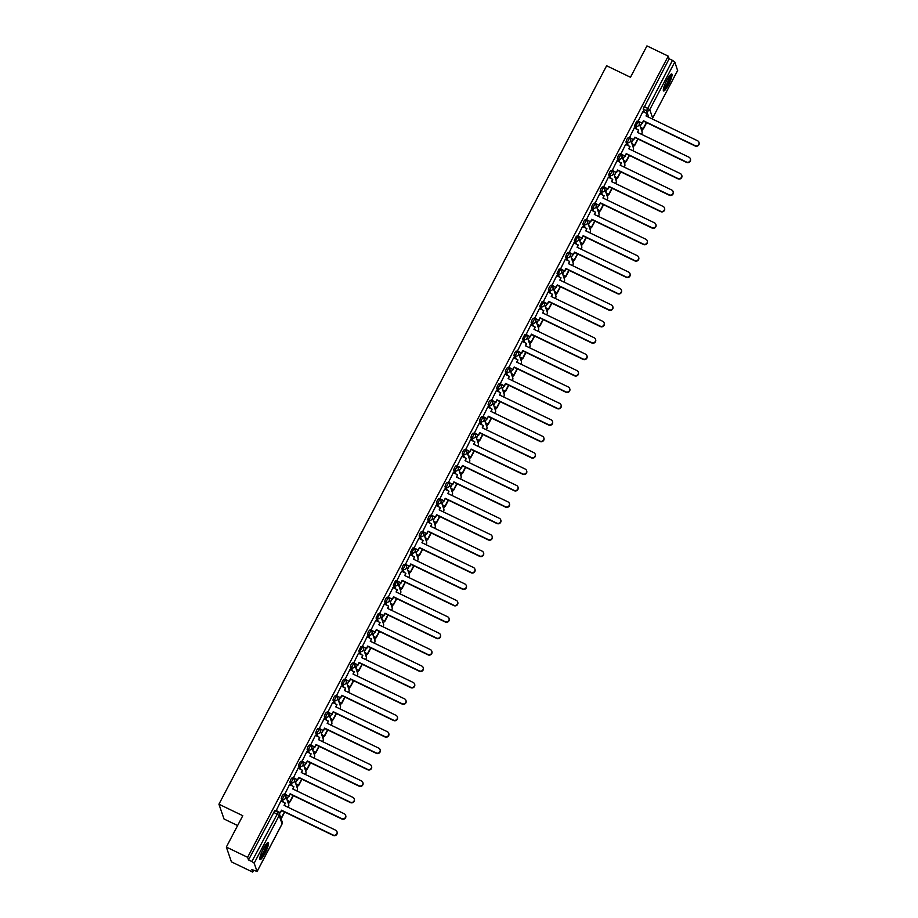 <?xml version="1.0" encoding="UTF-8"?>
<svg xmlns="http://www.w3.org/2000/svg" width="918" height="918" viewBox="0 0 918 918"><rect width="100%" height="100%" fill="white"/><g stroke="black" fill="none" stroke-linecap="round" stroke-linejoin="round"><path stroke-width="1.38" d="M284.5 794.839L283.41 794.265L282.159 795.849L281.264 798.545L282.434 799.119L284.649 794.908A2.421 2.329 161 0 1 285.682 798.04A2.421 2.329 -19 0 1 282.434 799.119L283.513 802.252M293.117 778.418L292.027 777.856L290.776 779.439L289.881 782.136L291.052 782.698L293.267 778.487A2.421 2.329 161 0 1 294.299 781.62A2.421 2.329 -19 0 1 291.052 782.698L292.131 785.842M301.735 762.009L300.645 761.435L299.394 763.019L298.499 765.715L299.67 766.289L301.884 762.078A2.421 2.329 161 0 1 302.917 765.21A2.421 2.329 -19 0 1 299.67 766.289L300.748 769.422M310.353 745.588L309.263 745.026L308.012 746.609L307.117 749.306L308.287 749.868L310.502 745.657A2.421 2.329 161 0 1 311.535 748.801A2.421 2.329 -19 0 1 308.287 749.868L309.366 753.012M318.971 729.179L317.88 728.605L316.63 730.189L315.735 732.885L316.905 733.459L319.12 729.248A2.421 2.329 161 0 1 320.152 732.38A2.421 2.329 -19 0 1 316.905 733.459L317.984 736.592M327.588 712.758L326.498 712.196L325.247 713.779L324.352 716.476L325.523 717.038L327.737 712.827A2.421 2.329 161 0 1 328.77 715.971A2.421 2.329 -19 0 1 325.523 717.038L326.601 720.182M336.206 696.349L335.116 695.775L333.865 697.359L332.97 700.055L334.141 700.629L336.355 696.418A2.421 2.329 161 0 1 337.388 699.55A2.421 2.329 -19 0 1 334.141 700.629L335.231 703.762M344.824 679.928L343.734 679.366L342.483 680.949L341.588 683.646L342.758 684.208L344.973 679.997A2.421 2.329 161 0 1 346.006 683.141A2.421 2.329 -19 0 1 342.758 684.208L343.848 687.352M353.441 663.519L352.363 662.945L351.101 664.529L350.206 667.225L351.376 667.799L353.591 663.588A2.421 2.329 161 0 1 354.623 666.72A2.421 2.329 -19 0 1 351.376 667.799L352.466 670.932M362.059 647.098L360.981 646.536L358.823 650.816L359.994 651.378L362.208 647.179A2.421 2.329 161 0 1 363.241 650.311A2.421 2.329 -19 0 1 359.994 651.378L361.084 654.523M370.677 630.689L369.598 630.115L368.336 631.699L367.441 634.395L368.611 634.969L370.826 630.758A2.421 2.329 161 0 1 371.859 633.89A2.421 2.329 -19 0 1 368.611 634.969L369.702 638.102M379.295 614.268L378.216 613.706L376.059 617.986L377.229 618.548L379.444 614.349A2.421 2.329 161 0 1 380.477 617.481A2.421 2.329 -19 0 1 377.229 618.548L378.319 621.693M387.912 597.859L386.834 597.285L385.571 598.88L384.676 601.565L385.847 602.139L388.062 597.928A2.421 2.329 161 0 1 389.094 601.06A2.421 2.329 -19 0 1 385.847 602.139L386.937 605.272M396.53 581.438L395.451 580.876L393.294 585.156L394.465 585.718L396.679 581.519A2.421 2.329 161 0 1 397.712 584.651A2.421 2.329 -19 0 1 394.465 585.718L395.555 588.863M405.148 565.029L404.069 564.455L402.807 566.05L401.912 568.747L403.082 569.309L405.297 565.098A2.421 2.329 161 0 1 406.33 568.231A2.421 2.329 -19 0 1 403.082 569.309L404.172 572.442M413.766 548.608L412.687 548.046L410.53 552.326L411.7 552.888L413.915 548.689A2.421 2.329 161 0 1 414.947 551.821A2.421 2.329 -19 0 1 411.7 552.888L412.79 556.033M422.383 532.199L421.305 531.625L420.054 533.22L419.147 535.917L420.329 536.479L422.532 532.268A2.421 2.329 161 0 1 423.565 535.401A2.421 2.329 -19 0 1 420.329 536.479L421.408 539.623M431.001 515.79L429.922 515.216L428.672 516.8L427.765 519.496L428.947 520.07L431.15 515.859A2.421 2.329 161 0 1 432.183 518.991A2.421 2.329 -19 0 1 428.947 520.07L430.026 523.203M439.619 499.369L438.54 498.807L437.289 500.39L436.383 503.087L437.565 503.649L439.768 499.438A2.421 2.329 161 0 1 440.801 502.571A2.421 2.329 -19 0 1 437.565 503.649L438.643 506.793M448.236 482.96L447.158 482.386L445.907 483.97L445 486.666L446.182 487.24L448.386 483.029A2.421 2.329 161 0 1 449.418 486.161A2.421 2.329 -19 0 1 446.182 487.24L447.261 490.373M456.854 466.539L455.776 465.977L454.525 467.56L453.618 470.257L454.8 470.819L457.003 466.608A2.421 2.329 161 0 1 458.036 469.752A2.421 2.329 -19 0 1 454.8 470.819L455.879 473.963M465.472 450.13L464.393 449.556L463.142 451.14L462.236 453.836L463.418 454.41L465.621 450.199A2.421 2.329 161 0 1 466.654 453.331A2.421 2.329 -19 0 1 463.418 454.41L464.497 457.543M474.09 433.709L473.011 433.147L471.76 434.73L470.854 437.427L472.036 437.989L474.239 433.778A2.421 2.329 161 0 1 475.272 436.922A2.421 2.329 -19 0 1 472.036 437.989L473.114 441.133M482.707 417.3L481.629 416.726L480.378 418.31L479.471 421.006L480.653 421.58L482.857 417.369A2.421 2.329 161 0 1 483.889 420.501A2.421 2.329 -19 0 1 480.653 421.58L481.732 424.713M491.325 400.879L490.246 400.317L488.996 401.9L488.089 404.597L489.271 405.159L491.474 400.948A2.421 2.329 161 0 1 492.507 404.092A2.421 2.329 -19 0 1 489.271 405.159L490.35 408.303M499.943 384.47L498.864 383.896L497.613 385.48L496.707 388.176L497.889 388.75L500.092 384.539A2.421 2.329 161 0 1 501.125 387.671A2.421 2.329 -19 0 1 497.889 388.75L498.967 391.883M508.561 368.049L507.482 367.487L506.231 369.07L505.325 371.767L506.506 372.329L508.71 368.118A2.421 2.329 161 0 1 509.742 371.262A2.421 2.329 -19 0 1 506.506 372.329L507.585 375.473M517.178 351.64L516.1 351.066L514.849 352.65L513.942 355.346L515.124 355.92L517.327 351.709A2.421 2.329 161 0 1 518.36 354.841A2.421 2.329 -19 0 1 515.124 355.92L516.203 359.053M525.796 335.219L524.717 334.657L522.56 338.937L523.742 339.499L525.945 335.299A2.421 2.329 161 0 1 526.978 338.432A2.421 2.329 -19 0 1 523.742 339.499L524.821 342.644M534.414 318.81L533.335 318.236L532.084 319.831L531.178 322.516L532.36 323.09L534.563 318.879A2.421 2.329 161 0 1 535.596 322.011A2.421 2.329 -19 0 1 532.36 323.09L533.438 326.223M543.031 302.389L541.953 301.827L539.795 306.107L540.977 306.669L543.181 302.47A2.421 2.329 161 0 1 544.213 305.602A2.421 2.329 -19 0 1 540.977 306.669L542.056 309.814M551.649 285.98L550.571 285.406L549.32 287.001L548.413 289.698L549.595 290.26L551.798 286.049A2.421 2.329 161 0 1 552.831 289.181A2.421 2.329 -19 0 1 549.595 290.26L550.674 293.393M560.267 269.559L559.188 268.997L557.031 273.277L558.213 273.839L560.416 269.64A2.421 2.329 161 0 1 561.449 272.772A2.421 2.329 -19 0 1 558.213 273.839L559.291 276.984M568.885 253.15L567.806 252.576L566.555 254.171L565.649 256.868L566.831 257.43L569.034 253.219A2.421 2.329 161 0 1 570.078 256.351A2.421 2.329 -19 0 1 566.831 257.43L567.909 260.563M577.502 236.729L576.424 236.167L574.266 240.447L575.448 241.021L577.651 236.81A2.421 2.329 161 0 1 578.696 239.942A2.421 2.329 -19 0 1 575.448 241.021L576.527 244.154M586.12 220.32L585.041 219.758L583.791 221.341L582.884 224.038L584.066 224.6L586.269 220.389A2.421 2.329 161 0 1 587.313 223.522A2.421 2.329 -19 0 1 584.066 224.6L585.145 227.744M594.738 203.911L593.659 203.337L592.408 204.921L591.502 207.617L592.684 208.191L594.887 203.98A2.421 2.329 161 0 1 595.931 207.112A2.421 2.329 -19 0 1 592.684 208.191L593.762 211.324M603.355 187.49L602.277 186.928L601.026 188.511L600.12 191.208L601.301 191.77L603.505 187.559A2.421 2.329 161 0 1 604.549 190.692A2.421 2.329 -19 0 1 601.301 191.77L602.38 194.914M611.973 171.081L610.895 170.507L609.644 172.091L608.737 174.787L609.919 175.361L612.122 171.15A2.421 2.329 161 0 1 613.167 174.282A2.421 2.329 -19 0 1 609.919 175.361L610.998 178.494M620.591 154.66L619.512 154.098L618.262 155.681L617.355 158.378L618.537 158.94L620.74 154.729A2.421 2.329 161 0 1 621.784 157.873A2.421 2.329 -19 0 1 618.537 158.94L619.616 162.084M629.209 138.251L628.13 137.677L626.879 139.261L625.973 141.957L627.155 142.531L629.358 138.32A2.421 2.329 161 0 1 630.402 141.452A2.421 2.329 -19 0 1 627.155 142.531L628.233 145.664M637.838 121.83L636.748 121.268L634.59 125.548L635.772 126.11L637.976 121.899A2.421 2.329 161 0 1 639.02 125.043A2.421 2.329 -19 0 1 635.772 126.11L636.851 129.254M668.465 84.789A9.421 1.744 115.7 0 0 671.769 73.991A9.421 1.744 115.7 0 0 666.881 80.176A9.421 1.744 115.7 0 0 663.588 90.974A9.421 1.744 115.7 0 0 668.465 84.789M264.981 853.327A9.421 1.744 115.7 0 0 268.274 842.529A9.421 1.744 115.7 0 0 263.386 848.714A9.421 1.744 115.7 0 0 260.092 859.512A9.421 1.744 115.7 0 0 264.981 853.327M226.333 847.062L242.788 815.7L218.932 804.214L606.626 65.763L630.482 77.261L646.949 45.9L668.235 56.147L247.619 857.309L226.333 847.062L231.416 861.853L252.702 872.1L253.62 870.356M288.481 803.95L289.675 801.689M297.099 787.541L298.293 785.269M305.717 771.12L306.91 768.859M314.346 754.711L315.528 752.45M322.964 738.29L324.146 736.029M331.582 721.881L332.764 719.62M340.199 705.46L341.381 703.199M348.817 689.051L349.999 686.79M357.435 672.63L358.617 670.37M366.053 656.221L367.234 653.96M374.67 639.8L375.852 637.54M383.288 623.391L384.47 621.13M391.906 606.97L393.088 604.71M400.523 590.561L401.705 588.3M409.141 574.14L410.323 571.88M417.759 557.731L418.941 555.47M426.377 541.31L427.559 539.05M434.994 524.901L436.176 522.64M443.612 508.48L444.794 506.22M452.23 492.071L453.412 489.81M460.847 475.662L462.029 473.401M469.465 459.241L470.647 456.98M478.083 442.832L479.265 440.571M486.701 426.411L487.883 424.15M495.318 410.002L496.5 407.741M503.936 393.581L505.118 391.32M512.554 377.172L513.736 374.911M521.172 360.751L522.353 358.49M529.789 344.342L530.971 342.081M538.407 327.921L539.589 325.661M547.025 311.512L548.207 309.251M555.642 295.091L556.824 292.831M564.26 278.682L565.442 276.421M572.878 262.261L574.06 260.001M581.496 245.852L582.678 243.591M590.113 229.431L591.295 227.171M598.731 213.022L599.913 210.761M607.349 196.613L608.531 194.341M615.967 180.192L617.148 177.931M624.584 163.783L625.766 161.522M633.202 147.362L634.384 145.101M641.82 130.953L643.013 128.692M237.624 825.546L224.026 819.005L218.932 804.214M252.702 872.1L251.807 869.484L257.063 871.515L254.183 863.149L251.83 861.532L278.165 812.35A2.421 2.329 -19 0 1 279.347 813.669A2.421 2.421 0 0 0 278.108 812.281L274.792 810.674L278.016 812.281M247.619 857.309L248.514 859.936L251.83 861.532M644.287 112.271L643.208 109.127L646.524 110.734L672.458 60.37L674.799 61.988L677.599 70.502M672.458 60.37L669.142 58.775L668.235 56.147M642.864 111.583L638.067 121.325M634.246 128.004L629.45 137.746M625.628 144.413L620.832 154.155M617.011 160.822L612.214 170.564M608.393 177.243L603.596 186.985M599.775 193.652L594.979 203.394M591.158 210.073L586.361 219.815M582.54 226.482L577.743 236.224M573.922 242.903L569.126 252.645M565.304 259.312L560.508 269.054M556.687 275.733L551.89 285.475M548.069 292.142L543.272 301.884M539.451 308.563L534.655 318.305M530.833 324.972L526.037 334.714M522.216 341.393L517.419 351.135M513.598 357.802L508.801 367.544M504.98 374.223L500.184 383.965M496.363 390.632L491.566 400.374M487.745 407.053L482.948 416.795M479.127 423.462L474.331 433.204M470.509 439.871L465.713 449.625M461.892 456.292L457.095 466.034M453.274 472.701L448.477 482.443M444.656 489.122L439.86 498.864M436.039 505.531L431.242 515.273M427.421 521.952L422.624 531.694M418.803 538.361L414.007 548.103M410.185 554.782L405.389 564.524M401.568 571.191L396.771 580.933M392.95 587.612L388.153 597.354M384.332 604.021L379.536 613.763M375.714 620.442L370.918 630.184M367.097 636.851L362.3 646.593M358.479 653.272L353.682 663.014M349.861 669.681L345.065 679.423M341.244 686.102L336.447 695.844M332.626 702.511L327.829 712.253M324.008 718.932L319.212 728.674M315.39 735.341L310.594 745.083M306.773 751.75L301.976 761.492M298.155 768.171L293.358 777.913M289.537 784.58L284.741 794.322M280.919 801.001L276.123 810.743M282.342 801.689L281.264 798.545M290.96 785.269L289.881 782.136M299.578 768.859L298.499 765.715M308.196 752.439L307.117 749.306M316.813 736.029L315.735 732.885M325.431 719.609L324.352 716.476M334.049 703.199L332.97 700.055M342.666 686.779L341.588 683.646M351.284 670.37L350.206 667.225M359.902 653.949L358.823 650.816M368.52 637.54L367.441 634.395M377.137 621.119L376.059 617.986M385.755 604.71L384.676 601.565M394.373 588.3L393.294 585.156M402.991 571.88L401.912 568.747M411.608 555.47L410.53 552.326M420.226 539.05L419.147 535.917M428.844 522.64L427.765 519.496M437.461 506.22L436.383 503.087M446.079 489.81L445 486.666M454.697 473.39L453.618 470.257M463.315 456.98L462.236 453.836M471.932 440.56L470.854 437.427M480.55 424.15L479.471 421.006M489.168 407.73L488.089 404.597M497.786 391.32L496.707 388.176M506.403 374.9L505.325 371.767M515.021 358.49L513.942 355.346M523.639 342.07L522.56 338.937M532.256 325.661L531.178 322.516M540.874 309.251L539.795 306.107M549.492 292.831L548.413 289.698M558.11 276.421L557.031 273.277M566.727 260.001L565.649 256.868M575.345 243.591L574.266 240.447M583.963 227.171L582.884 224.038M592.58 210.761L591.502 207.617M601.198 194.341L600.12 191.208M609.816 177.931L608.737 174.787M618.434 161.511L617.355 158.378M627.051 145.101L625.973 141.957M635.669 128.681L634.59 125.548M641.866 123.15L640.213 126.294M248.514 859.936L274.792 810.674M669.142 58.775L643.208 109.127M633.248 139.57L631.595 142.703M624.63 155.98L622.978 159.124M616.012 172.4L614.36 175.533M607.395 188.81L605.742 191.954M598.777 205.23L597.125 208.363M590.159 221.64L588.507 224.784M581.542 238.06L579.889 241.193M572.924 254.47L571.271 257.614M564.306 270.89L562.654 274.023M555.688 287.3L554.036 290.432M547.071 303.72L545.418 306.853M538.453 320.13L536.8 323.262M529.835 336.539L528.183 339.683M521.217 352.96L519.565 356.092M512.6 369.369L510.947 372.513M503.982 385.789L502.33 388.922M495.364 402.199L493.712 405.343M486.747 418.619L485.094 421.752M478.129 435.029L476.476 438.173M469.511 451.449L467.859 454.582M460.893 467.859L459.241 471.003M452.276 484.279L450.623 487.412M443.658 500.689L442.006 503.833M435.04 517.109L433.388 520.242M426.422 533.519L424.77 536.663M417.805 549.939L416.152 553.072M409.187 566.349L407.535 569.481M400.558 582.769L398.917 585.902M391.94 599.179L390.299 602.311M383.322 615.599L381.681 618.732M374.705 632.009L373.064 635.141M366.087 648.418L364.446 651.562M357.469 664.839L355.828 667.971M348.851 681.248L347.211 684.392M340.234 697.669L338.593 700.801M331.616 714.078L329.975 717.222M322.998 730.499L321.357 733.631M314.381 746.908L312.74 750.052M305.763 763.328L304.122 766.461M297.145 779.738L295.504 782.882M288.527 796.158L286.886 799.291M279.91 812.568L279.347 813.658M698.988 142.474A2.777 2.685 161 0 1 695.167 145.985L695.041 145.606A2.777 2.685 -19 0 0 698.931 142.279A2.777 2.685 -19 0 0 697.577 140.764L646.008 115.932L647.201 113.671L646.272 116.058M637.895 120.924L642.416 123.414L643.472 120.774L695.041 145.606M642.279 123.035L643.472 120.774M642.807 111.56L647.201 113.671M640.523 127.166L643.403 128.876L646.674 122.633M643.403 128.876L640.649 127.556M643.266 128.497L646.41 122.507M643.598 121.153L695.167 145.985M642.416 123.414L637.976 121.279M670.415 74.76A8.159 1.515 -64.3 0 1 670.392 76.917A8.159 1.515 -64.3 0 1 666.961 85.076A8.159 1.515 -64.3 0 1 663.347 89.436M663.53 88.484A7.551 1.4 115.7 0 0 666.858 83.779A7.551 1.4 115.7 0 0 669.589 77.043A7.551 1.4 115.7 0 0 669.784 75.505M663.312 90.412A9.364 1.733 115.7 0 0 667.455 84.663A9.364 1.733 115.7 0 0 670.92 76.16A9.364 1.733 115.7 0 0 671.15 74.128M266.92 843.309A8.159 1.515 -64.3 0 1 266.897 845.455A8.159 1.515 -64.3 0 1 263.466 853.614A8.159 1.515 -64.3 0 1 259.851 857.986M260.046 857.033A7.551 1.4 115.7 0 0 263.363 852.317A7.551 1.4 115.7 0 0 266.094 845.581A7.551 1.4 115.7 0 0 266.289 844.044M259.817 858.95A9.364 1.733 115.7 0 0 263.959 853.201A9.364 1.733 115.7 0 0 267.425 844.698A9.364 1.733 115.7 0 0 267.654 842.667M690.37 158.894A2.777 2.685 161 0 1 686.549 162.406L686.412 162.016A2.777 2.685 -19 0 0 690.313 158.699A2.777 2.685 -19 0 0 688.959 157.185L637.39 132.341L638.584 130.081L637.654 132.479M629.278 137.333L633.799 139.834L634.854 137.184L686.412 162.016M633.661 139.444L634.854 137.184M634.189 127.969L638.584 130.081M631.905 143.587L634.786 145.296L638.056 139.054M634.786 145.296L632.032 143.965M634.648 144.906L637.792 138.928M634.981 137.574L686.549 162.406M633.799 139.834L629.358 137.7M681.753 175.304A2.777 2.685 161 0 1 677.932 178.815L677.794 178.436A2.777 2.685 -19 0 0 681.695 175.108A2.777 2.685 -19 0 0 680.341 173.594L628.773 148.762L629.966 146.501L629.037 148.888M620.66 153.754L625.181 156.244L626.237 153.604L677.794 178.436M625.043 155.865L626.237 153.604M625.571 144.39L629.966 146.501M623.288 159.996L626.168 161.706L629.438 155.463M626.168 161.706L623.414 160.386M626.03 161.327L629.174 155.337M626.363 153.983L677.932 178.815M625.181 156.244L620.74 154.109M673.135 191.724A2.777 2.685 161 0 1 669.314 195.236L669.176 194.846A2.777 2.685 -19 0 0 673.078 191.529A2.777 2.685 -19 0 0 671.724 190.003L620.155 165.171L621.348 162.911L620.419 165.309M612.042 170.163L616.563 172.664L617.619 170.014L669.176 194.846M616.426 172.274L617.619 170.014M616.953 160.799L621.348 162.911M614.67 176.417L617.55 178.126L620.82 171.884M617.55 178.126L614.796 176.795M617.412 177.736L620.557 171.758M617.745 170.404L669.314 195.236M616.563 172.664L612.122 170.518M664.517 208.134A2.777 2.685 161 0 1 660.696 211.645L660.558 211.266A2.777 2.685 -19 0 0 664.46 207.938A2.777 2.685 -19 0 0 663.106 206.424L611.537 181.592L612.731 179.331L611.801 181.718M603.424 186.583L607.945 189.074L609.001 186.434L660.558 211.266M607.808 188.695L609.001 186.434M608.336 177.22L612.731 179.331M606.052 192.826L608.932 194.536L612.203 188.293M608.932 194.536L606.178 193.216M608.795 194.146L611.939 188.167M609.127 186.813L660.696 211.645M607.945 189.074L603.505 186.939M655.9 224.554A2.777 2.685 161 0 1 652.078 228.066L651.941 227.675A2.777 2.685 -19 0 0 655.842 224.359A2.777 2.685 -19 0 0 654.488 222.833L602.919 198.001L604.113 195.741L603.183 198.139M594.807 202.993L599.328 205.494L600.383 202.844L651.941 227.675M599.19 205.104L600.383 202.844M599.718 193.629L604.113 195.741M597.434 209.247L600.315 210.945L603.585 204.714M600.315 210.945L597.561 209.625M600.177 210.566L603.321 204.576M600.51 203.234L652.078 228.066M599.328 205.494L594.887 203.348M647.282 240.964A2.777 2.685 161 0 1 643.461 244.475L643.323 244.096A2.777 2.685 -19 0 0 647.224 240.768A2.777 2.685 -19 0 0 645.87 239.254L594.302 214.422L595.495 212.161L594.566 214.548M586.189 219.413L590.71 221.904L591.766 219.264L643.323 244.096M590.572 221.525L591.766 219.264M591.1 210.05L595.495 212.161M588.817 225.656L591.697 227.366L594.967 221.123M591.697 227.366L588.943 226.046M591.559 226.976L594.703 220.997M591.892 219.643L643.461 244.475M590.71 221.904L586.269 219.769M638.664 257.373A2.777 2.685 161 0 1 634.843 260.896L634.705 260.505A2.777 2.685 -19 0 0 638.607 257.178A2.777 2.685 -19 0 0 637.253 255.663L585.684 230.831L586.877 228.571L585.948 230.957M577.571 235.823L582.092 238.324L583.148 235.674L634.705 260.505M581.955 237.934L583.148 235.674M582.482 226.459L586.877 228.571M580.199 242.077L583.079 243.775L586.35 237.544M583.079 243.775L580.325 242.455M582.941 243.396L586.086 237.406M583.274 236.064L634.843 260.896M582.092 238.324L577.651 236.178M630.046 273.793A2.777 2.685 161 0 1 626.225 277.305L626.087 276.926A2.777 2.685 -19 0 0 629.989 273.598A2.777 2.685 -19 0 0 628.635 272.084L577.066 247.252L578.26 244.991L577.33 247.378M568.953 252.243L573.475 254.734L574.53 252.094L626.087 276.926M573.337 254.355L574.53 252.094M573.865 242.88L578.26 244.991M571.581 258.486L574.461 260.196L577.732 253.953M574.461 260.196L571.707 258.876M574.324 259.805L577.468 253.827M574.657 252.473L626.225 277.305M573.475 254.734L569.034 252.599M621.429 290.203A2.777 2.685 161 0 1 617.607 293.726L617.47 293.335A2.777 2.685 -19 0 0 621.371 290.008A2.777 2.685 -19 0 0 620.017 288.493L568.449 263.661L569.642 261.401L568.712 263.787M560.336 268.653L564.857 271.154L565.913 268.504L617.47 293.335M564.719 270.764L565.913 268.504M565.247 259.289L569.642 261.401M562.963 274.895L565.844 276.605L569.114 270.374M565.844 276.605L563.09 275.285M565.706 276.226L568.85 270.236M566.039 268.894L617.607 293.726M564.857 271.154L560.416 269.008M612.811 306.623A2.777 2.685 161 0 1 608.99 310.135L608.852 309.756A2.777 2.685 -19 0 0 612.754 306.428A2.777 2.685 -19 0 0 611.399 304.914L559.831 280.082L561.024 277.821L560.095 280.208M551.718 285.073L556.239 287.563L557.295 284.924L608.852 309.756M556.101 287.185L557.295 284.924M556.629 275.698L561.024 277.821M554.346 291.316L557.226 293.026L560.496 286.783M557.226 293.026L554.472 291.695M557.088 292.635L560.232 286.657M557.421 285.303L608.99 310.135M556.239 287.563L551.798 285.429M604.193 323.033A2.777 2.685 161 0 1 600.372 326.556L600.234 326.165A2.777 2.685 -19 0 0 604.136 322.838A2.777 2.685 -19 0 0 602.782 321.323L551.213 296.491L552.406 294.23L551.477 296.617M543.1 301.483L547.621 303.984L548.677 301.334L600.234 326.165M547.484 303.594L548.677 301.334M548.012 292.119L552.406 294.23M545.728 307.725L548.608 309.435L551.879 303.204M548.608 309.435L545.854 308.115M548.471 309.056L551.615 303.066M548.803 301.712L600.372 326.556M547.621 303.984L543.181 301.838M595.575 339.453A2.777 2.685 161 0 1 591.754 342.965L591.617 342.586A2.777 2.685 -19 0 0 595.518 339.258A2.777 2.685 -19 0 0 594.164 337.744L542.595 312.912L543.789 310.64L542.859 313.038M534.483 317.903L539.004 320.393L540.059 317.743L591.617 342.586M538.866 320.015L540.059 317.743M539.394 308.528L543.789 310.64M537.11 324.146L539.991 325.856L543.261 319.613M539.991 325.856L537.237 324.524M539.853 325.465L542.997 319.487M540.186 318.133L591.754 342.965M539.004 320.393L534.563 318.259M586.958 355.863A2.777 2.685 161 0 1 583.137 359.386L582.999 358.995A2.777 2.685 -19 0 0 586.9 355.668A2.777 2.685 -19 0 0 585.546 354.153L533.978 329.321L535.171 327.06L534.242 329.447M525.865 334.313L530.386 336.814L531.442 334.163L582.999 358.995M530.248 336.424L531.442 334.163M530.776 324.949L535.171 327.06M528.481 340.555L531.373 342.265L534.643 336.022M531.373 342.265L528.619 340.945M531.235 341.886L534.379 335.896M531.568 334.542L583.137 359.386M530.386 336.814L525.945 334.668M578.34 372.283A2.777 2.685 161 0 1 574.519 375.795L574.381 375.405A2.777 2.685 -19 0 0 578.283 372.088A2.777 2.685 -19 0 0 576.929 370.574L525.36 345.742L526.553 343.47L525.624 345.868M517.247 350.722L521.768 353.223L522.824 350.573L574.381 375.405M521.631 352.845L522.824 350.573M522.158 341.358L526.553 343.47M519.863 356.976L522.755 358.686L526.025 352.443M522.755 358.686L520.001 357.354M522.617 358.295L525.762 352.317M522.95 350.963L574.519 375.795M521.768 353.223L517.327 351.089M569.722 388.693A2.777 2.685 161 0 1 565.901 392.204L565.763 391.825A2.777 2.685 -19 0 0 569.665 388.498A2.777 2.685 -19 0 0 568.311 386.983L516.742 362.151L517.936 359.89L517.006 362.277M508.629 367.143L513.151 369.644L514.206 366.993L565.763 391.825M513.013 369.254L514.206 366.993M513.541 357.779L517.936 359.89M511.246 373.385L514.137 375.095L517.408 368.852M514.137 375.095L511.383 373.775M514 374.716L517.144 368.726M514.332 367.372L565.901 392.204M513.151 369.644L508.71 367.498M561.105 405.113A2.777 2.685 161 0 1 557.283 408.625L557.146 408.235A2.777 2.685 -19 0 0 561.047 404.918A2.777 2.685 -19 0 0 559.693 403.404L508.124 378.572L509.318 376.3L508.388 378.698M500.012 383.552L504.533 386.053L505.589 383.403L557.146 408.235M504.395 385.663L505.589 383.403M504.923 374.188L509.318 376.3M502.628 389.806L505.52 391.516L508.79 385.273M505.52 391.516L502.766 390.184M505.382 391.125L508.526 385.147M505.715 383.793L557.283 408.625M504.533 386.053L500.092 383.919M552.487 421.523A2.777 2.685 161 0 1 548.666 425.034L548.528 424.655A2.777 2.685 -19 0 0 552.429 421.328A2.777 2.685 -19 0 0 551.075 419.813L499.507 394.981L500.689 392.72L499.771 395.107M491.394 399.973L495.915 402.463L496.971 399.823L548.528 424.655M495.777 402.084L496.971 399.823M496.305 390.609L500.689 392.72M494.01 406.215L496.902 407.925L500.172 401.682M496.902 407.925L494.148 406.605M496.764 407.546L499.908 401.556M497.097 400.202L548.666 425.034M495.915 402.463L491.474 400.328M543.869 437.943A2.777 2.685 161 0 1 540.048 441.455L539.91 441.065A2.777 2.685 -19 0 0 543.812 437.748A2.777 2.685 -19 0 0 542.458 436.234L490.889 411.39L492.071 409.13L491.153 411.528M482.776 416.382L487.297 418.883L488.353 416.233L539.91 441.065M487.16 418.493L488.353 416.233M487.688 407.018L492.071 409.13M485.392 422.636L488.273 424.346L491.555 418.103M488.273 424.346L485.53 423.014M488.146 423.955L491.291 417.977M488.479 416.623L540.048 441.455M487.297 418.883L482.857 416.749M535.251 454.353A2.777 2.685 161 0 1 531.43 457.864L531.293 457.485A2.777 2.685 -19 0 0 535.194 454.158A2.777 2.685 -19 0 0 533.84 452.643L482.271 427.811L483.453 425.55L482.535 427.937M474.158 432.803L478.68 435.293L479.735 432.653L531.293 457.485M478.542 434.914L479.735 432.653M479.07 423.439L483.453 425.55M476.775 439.045L479.655 440.755L482.937 434.512M479.655 440.755L476.912 439.435M479.529 440.376L482.673 434.386M479.862 433.032L531.43 457.864M478.68 435.293L474.239 433.158M526.634 470.773A2.777 2.685 161 0 1 522.812 474.285L522.675 473.895A2.777 2.685 -19 0 0 526.576 470.578A2.777 2.685 -19 0 0 525.222 469.064L473.654 444.22L474.836 441.96L473.917 444.358M465.541 449.212L470.062 451.713L471.106 449.063L522.675 473.895M469.924 451.323L471.106 449.063M470.452 439.848L474.836 441.96M468.157 455.466L471.037 457.175L474.319 450.933M471.037 457.175L468.295 455.844M470.911 456.785L474.055 450.807M471.244 449.453L522.812 474.285M470.062 451.713L465.621 449.568M518.016 487.183A2.777 2.685 161 0 1 514.195 490.694L514.057 490.315A2.777 2.685 -19 0 0 517.959 486.988A2.777 2.685 -19 0 0 516.604 485.473L465.036 460.641L466.218 458.38L465.3 460.767M456.923 465.633L461.444 468.123L462.488 465.483L514.057 490.315M461.306 467.744L462.488 465.483M461.834 456.269L466.218 458.38M459.539 471.875L462.42 473.585L465.701 467.342M462.42 473.585L459.677 472.265M462.293 473.206L465.437 467.216M462.626 465.862L514.195 490.694M461.444 468.123L456.992 465.988M509.398 503.603A2.777 2.685 161 0 1 505.577 507.115L505.439 506.725A2.777 2.685 -19 0 0 509.341 503.408A2.777 2.685 -19 0 0 507.987 501.882L456.418 477.05L457.6 474.79L456.682 477.188M448.305 482.042L452.815 484.543L453.871 481.893L505.439 506.725M452.689 484.153L453.871 481.893M453.217 472.678L457.6 474.79M450.922 488.296L453.802 489.994L457.084 483.763M453.802 489.994L451.059 488.674M453.676 489.615L456.82 483.625M454.008 482.283L505.577 507.115M452.815 484.543L448.374 482.398M500.78 520.013A2.777 2.685 161 0 1 496.959 523.524L496.822 523.145A2.777 2.685 -19 0 0 500.723 519.817A2.777 2.685 -19 0 0 499.369 518.303L447.8 493.471L448.982 491.21L448.064 493.597M439.688 498.463L444.197 500.953L445.253 498.313L496.822 523.145M444.071 500.574L445.253 498.313M444.599 489.099L448.982 491.21M442.304 504.705L445.184 506.415L448.466 500.172M445.184 506.415L442.442 505.095M445.058 506.025L448.202 500.046M445.391 498.692L496.959 523.524M444.197 500.953L439.756 498.818M492.163 536.422A2.777 2.685 161 0 1 488.342 539.945L488.204 539.554A2.777 2.685 -19 0 0 492.105 536.227A2.777 2.685 -19 0 0 490.751 534.712L439.183 509.88L440.365 507.62L439.447 510.006M431.07 514.872L435.58 517.373L436.635 514.723L488.204 539.554M435.453 516.983L436.635 514.723M435.981 505.508L440.365 507.62M433.686 521.126L436.566 522.824L439.848 516.593M436.566 522.824L433.824 521.504M436.44 522.445L439.584 516.455M436.773 515.113L488.342 539.945M435.58 517.373L431.139 515.227M483.545 552.843A2.777 2.685 161 0 1 479.724 556.354L479.586 555.975A2.777 2.685 -19 0 0 483.488 552.647A2.777 2.685 -19 0 0 482.134 551.133L430.565 526.301L431.747 524.04L430.829 526.427M422.452 531.293L426.962 533.783L428.017 531.143L479.586 555.975M426.836 533.404L428.017 531.143M427.363 521.929L431.747 524.04M425.068 537.535L427.949 539.245L431.231 533.002M427.949 539.245L425.206 537.925M427.822 538.855L430.967 532.876M428.155 531.522L479.724 556.354M426.962 533.783L422.521 531.648M474.927 569.252A2.777 2.685 161 0 1 471.106 572.775L470.968 572.384A2.777 2.685 -19 0 0 474.87 569.057A2.777 2.685 -19 0 0 473.516 567.542L421.947 542.71L423.129 540.45L422.211 542.836M413.834 547.702L418.344 550.203L419.4 547.553L470.968 572.384M418.218 549.813L419.4 547.553M418.746 538.338L423.129 540.45M416.451 553.956L419.331 555.654L422.613 549.423M419.331 555.654L416.588 554.334M419.205 555.275L422.349 549.285M419.537 547.943L471.106 572.775M418.344 550.203L413.903 548.057M466.31 585.673A2.777 2.685 161 0 1 462.488 589.184L462.351 588.805A2.777 2.685 -19 0 0 466.252 585.477A2.777 2.685 -19 0 0 464.898 583.963L413.329 559.131L414.511 556.87L413.593 559.257M405.217 564.122L409.726 566.613L410.782 563.973L462.351 588.805M409.6 566.234L410.782 563.973M410.128 554.747L414.511 556.87M407.833 570.365L410.713 572.075L413.995 565.832M410.713 572.075L407.971 570.744M410.587 571.684L413.731 565.706M410.92 564.352L462.488 589.184M409.726 566.613L405.286 564.478M457.692 602.082A2.777 2.685 161 0 1 453.871 605.605L453.733 605.214A2.777 2.685 -19 0 0 457.634 601.887A2.777 2.685 -19 0 0 456.28 600.372L404.712 575.54L405.894 573.28L404.976 575.666M396.599 580.532L401.109 583.033L402.164 580.383L453.733 605.214M400.982 582.643L402.164 580.383M401.51 571.168L405.894 573.28M399.215 586.774L402.095 588.484L405.377 582.253M402.095 588.484L399.353 587.164M401.969 588.105L405.113 582.115M402.302 580.761L453.871 605.605M401.109 583.033L396.668 580.887M449.074 618.502A2.777 2.685 161 0 1 445.253 622.014L445.115 621.635A2.777 2.685 -19 0 0 449.017 618.307A2.777 2.685 -19 0 0 447.663 616.793L396.094 591.961L397.276 589.7L396.358 592.087M387.981 596.952L392.491 599.443L393.547 596.792L445.115 621.635M392.365 599.064L393.547 596.792M392.893 587.577L397.276 589.7M390.598 603.195L393.478 604.905L396.76 598.662M393.478 604.905L390.735 603.574M393.352 604.514L396.496 598.536M393.684 597.182L445.253 622.014M392.491 599.443L388.05 597.308M440.456 634.912A2.777 2.685 161 0 1 436.635 638.435L436.498 638.044A2.777 2.685 -19 0 0 440.399 634.717A2.777 2.685 -19 0 0 439.045 633.202L387.476 608.37L388.658 606.11L387.74 608.496M379.363 613.362L383.873 615.863L384.929 613.213L436.498 638.044M383.747 615.473L384.929 613.213M384.275 603.998L388.658 606.11M381.98 619.604L384.86 621.314L388.142 615.071M384.86 621.314L382.118 619.994M384.734 620.935L387.878 614.945M385.067 613.591L436.635 638.435M383.873 615.863L379.432 613.717M431.839 651.332A2.777 2.685 161 0 1 428.017 654.844L427.88 654.465A2.777 2.685 -19 0 0 431.781 651.137A2.777 2.685 -19 0 0 430.427 649.623L378.859 624.791L380.041 622.519L379.123 624.917M370.746 629.771L375.255 632.273L376.311 629.622L427.88 654.465M375.129 631.894L376.311 629.622M375.657 620.407L380.041 622.519M373.362 636.025L376.242 637.735L379.524 631.492M376.242 637.735L373.5 636.404M376.116 637.344L379.26 631.366M376.449 630.012L428.017 654.844M375.255 632.273L370.815 630.138M423.221 667.742A2.777 2.685 161 0 1 419.4 671.253L419.262 670.874A2.777 2.685 -19 0 0 423.164 667.547A2.777 2.685 -19 0 0 421.798 666.032L370.241 641.2L371.423 638.939L370.505 641.326M362.128 646.192L366.638 648.693L367.693 646.043L419.262 670.874M366.511 648.303L367.693 646.043M367.039 636.828L371.423 638.939M364.744 652.434L367.625 654.144L370.906 647.901M367.625 654.144L364.882 652.824M367.498 653.765L370.642 647.775M367.831 646.421L419.4 671.253M366.638 648.693L362.197 646.547M414.603 684.162A2.777 2.685 161 0 1 410.782 687.674L410.644 687.284A2.777 2.685 -19 0 0 414.546 683.967A2.777 2.685 -19 0 0 413.18 682.453L361.623 657.621L362.805 655.349L361.887 657.747M353.51 662.601L358.02 665.102L359.076 662.452L410.644 687.284M357.894 664.712L359.076 662.452M358.422 653.237L362.805 655.349M356.127 668.855L359.007 670.565L362.289 664.322M359.007 670.565L356.264 669.233M358.881 670.174L362.025 664.196M359.213 662.842L410.782 687.674M358.02 665.102L353.579 662.968M405.986 700.572A2.777 2.685 161 0 1 402.164 704.083L402.027 703.704A2.777 2.685 -19 0 0 405.928 700.377A2.777 2.685 -19 0 0 404.563 698.862L353.005 674.03L354.187 671.769L353.269 674.156M344.893 679.022L349.402 681.512L350.458 678.872L402.027 703.704M349.276 681.133L350.458 678.872M349.804 669.658L354.187 671.769M347.509 685.264L350.389 686.974L353.671 680.731M350.389 686.974L347.647 685.654M350.263 686.595L353.407 680.605M350.596 679.251L402.164 704.083M349.402 681.512L344.961 679.377M397.368 716.992A2.777 2.685 161 0 1 393.547 720.504L393.409 720.114A2.777 2.685 -19 0 0 397.31 716.797A2.777 2.685 -19 0 0 395.945 715.283L344.388 690.439L345.57 688.179L344.652 690.577M336.275 695.431L340.785 697.932L341.84 695.282L393.409 720.114M340.658 697.542L341.84 695.282M341.186 686.067L345.57 688.179M338.891 701.685L341.771 703.395L345.053 697.152M341.771 703.395L339.029 702.063M341.645 703.004L344.778 697.026M341.978 695.672L393.547 720.504M340.785 697.932L336.344 695.798M388.75 733.402A2.777 2.685 161 0 1 384.929 736.913L384.791 736.534A2.777 2.685 -19 0 0 388.693 733.207A2.777 2.685 -19 0 0 387.327 731.692L335.77 706.86L336.952 704.599L336.034 706.986M327.657 711.852L332.167 714.342L333.223 711.702L384.791 736.534M332.041 713.963L333.223 711.702M332.568 702.488L336.952 704.599M330.273 718.094L333.154 719.804L336.436 713.561M333.154 719.804L330.411 718.484M333.027 719.425L336.16 713.435M333.36 712.081L384.929 736.913M332.167 714.342L327.726 712.207M380.132 749.822A2.777 2.685 161 0 1 376.311 753.334L376.173 752.944A2.777 2.685 -19 0 0 380.075 749.627A2.777 2.685 -19 0 0 378.709 748.113L327.152 723.269L328.334 721.009L327.416 723.407M319.039 728.261L323.549 730.762L324.605 728.112L376.173 752.944M323.423 730.372L324.605 728.112M323.951 718.897L328.334 721.009M321.656 734.515L324.536 736.225L327.818 729.982M324.536 736.225L321.793 734.893M324.41 735.834L327.542 729.856M324.743 728.502L376.311 753.334M323.549 730.762L319.108 728.628M371.515 766.232A2.777 2.685 161 0 1 367.682 769.743L367.556 769.364A2.777 2.685 -19 0 0 371.457 766.037A2.777 2.685 -19 0 0 370.092 764.522L318.535 739.69L319.716 737.429L318.798 739.816M310.41 744.682L314.931 747.172L315.987 744.532L367.556 769.364M314.805 746.793L315.987 744.532M315.333 735.318L319.716 737.429M313.038 750.924L315.918 752.634L319.2 746.391M315.918 752.634L313.176 751.314M315.792 752.255L318.925 746.265M316.125 744.911L367.682 769.743M314.931 747.172L310.491 745.037M362.897 782.652A2.777 2.685 161 0 1 359.064 786.164L358.938 785.774A2.777 2.685 -19 0 0 362.839 782.457A2.777 2.685 -19 0 0 361.474 780.931L309.917 756.099L311.099 753.839L310.181 756.237M301.793 761.091L306.314 763.592L307.369 760.942L358.938 785.774M306.187 763.202L307.369 760.942M306.715 751.727L311.099 753.839M304.42 767.345L307.3 769.043L310.582 762.812M307.3 769.043L304.558 767.723M307.174 768.664L310.307 762.686M307.507 761.332L359.064 786.164M306.314 763.592L301.873 761.447M354.279 799.062A2.777 2.685 161 0 1 350.446 802.573L350.32 802.194A2.777 2.685 -19 0 0 354.222 798.867A2.777 2.685 -19 0 0 352.856 797.352L301.299 772.52L302.481 770.259L301.563 772.646M293.175 777.512L297.696 780.002L298.752 777.362L350.32 802.194M297.57 779.623L298.752 777.362M298.098 768.148L302.481 770.259M295.803 783.754L298.683 785.464L301.965 779.221M298.683 785.464L295.94 784.144M298.557 785.074L301.689 779.095M298.889 777.741L350.446 802.573M297.696 780.002L293.255 777.867M345.661 815.471A2.777 2.685 161 0 1 341.829 818.994L341.703 818.604A2.777 2.685 -19 0 0 345.604 815.276A2.777 2.685 -19 0 0 344.239 813.761L292.681 788.929L293.863 786.669L292.945 789.067M284.557 793.921L289.078 796.422L290.134 793.772L341.703 818.604M288.952 796.032L290.134 793.772M289.48 784.557L293.863 786.669M287.185 800.175L290.065 801.873L293.347 795.642M290.065 801.873L287.323 800.553M289.939 801.494L293.072 795.504M290.272 794.162L341.829 818.994M289.078 796.422L284.637 794.277M337.044 831.892A2.777 2.685 161 0 1 333.211 835.403L333.085 835.024A2.777 2.685 -19 0 0 336.986 831.697A2.777 2.685 -19 0 0 335.621 830.182L284.064 805.35L285.246 803.089L284.328 805.476M275.939 810.342L280.46 812.832L281.516 810.192L333.085 835.024M280.334 812.453L281.516 810.192M280.862 800.978L285.246 803.089M280.713 817.617L281.447 818.294L284.729 812.051M281.447 818.294L280.839 817.995M281.321 817.904L284.454 811.925M281.654 810.571L333.211 835.403M280.46 812.832L276.02 810.697M257.063 871.515L282.078 823.859L279.198 815.482L254.183 863.149M648.774 117.263L646.524 110.734A2.421 2.329 161 0 0 649.772 109.655L652.652 118.02L677.679 70.353M674.799 61.988L649.772 109.655L644.115 106.431M641.234 134.2A2.421 2.329 -19 0 0 642.038 131.595A2.421 2.421 0 0 1 641.303 134.235M632.617 150.609A2.421 2.329 -19 0 0 633.42 148.005A2.421 2.421 0 0 1 632.686 150.644M623.999 167.03A2.421 2.329 -19 0 0 624.802 164.425A2.421 2.421 0 0 1 624.068 167.065M615.381 183.439A2.421 2.329 -19 0 0 616.185 180.835A2.421 2.421 0 0 1 615.45 183.474M606.764 199.86A2.421 2.329 -19 0 0 607.567 197.244A2.421 2.421 0 0 1 606.832 199.894M598.146 216.269A2.421 2.329 -19 0 0 598.949 213.664A2.421 2.421 0 0 1 598.215 216.304M589.528 232.679A2.421 2.329 -19 0 0 590.331 230.074A2.421 2.421 0 0 1 589.597 232.724M580.91 249.099A2.421 2.329 -19 0 0 581.714 246.494A2.421 2.421 0 0 1 580.979 249.134M572.293 265.509A2.421 2.329 -19 0 0 573.096 262.904A2.421 2.421 0 0 1 572.362 265.543M563.675 281.929A2.421 2.329 -19 0 0 564.478 279.324A2.421 2.421 0 0 1 563.744 281.964M555.057 298.339A2.421 2.329 -19 0 0 555.86 295.734A2.421 2.421 0 0 1 555.126 298.373M546.439 314.759A2.421 2.329 -19 0 0 547.243 312.154A2.421 2.421 0 0 1 546.508 314.794M537.822 331.168A2.421 2.329 -19 0 0 538.625 328.564A2.421 2.421 0 0 1 537.891 331.203M529.204 347.589A2.421 2.329 -19 0 0 530.007 344.984A2.421 2.421 0 0 1 529.273 347.624M520.586 363.998A2.421 2.329 -19 0 0 521.39 361.394A2.421 2.421 0 0 1 520.655 364.033M511.969 380.419A2.421 2.329 -19 0 0 512.772 377.814A2.421 2.421 0 0 1 512.037 380.454M503.351 396.828A2.421 2.329 -19 0 0 504.154 394.224A2.421 2.421 0 0 1 503.42 396.863M494.733 413.249A2.421 2.329 -19 0 0 495.536 410.644A2.421 2.421 0 0 1 494.802 413.284M486.115 429.658A2.421 2.329 -19 0 0 486.919 427.054A2.421 2.421 0 0 1 486.184 429.693M477.498 446.079A2.421 2.329 -19 0 0 478.301 443.474A2.421 2.421 0 0 1 477.567 446.114M468.88 462.488A2.421 2.329 -19 0 0 469.683 459.884A2.421 2.421 0 0 1 468.949 462.523M460.262 478.909A2.421 2.329 -19 0 0 461.065 476.293A2.421 2.421 0 0 1 460.331 478.944M451.645 495.318A2.421 2.329 -19 0 0 452.448 492.714A2.421 2.421 0 0 1 451.713 495.353M443.027 511.728A2.421 2.329 -19 0 0 443.83 509.123A2.421 2.421 0 0 1 443.096 511.774M434.409 528.148A2.421 2.329 -19 0 0 435.212 525.544A2.421 2.421 0 0 1 434.478 528.183M425.791 544.558A2.421 2.329 -19 0 0 426.595 541.953A2.421 2.421 0 0 1 425.86 544.592M417.174 560.978A2.421 2.329 -19 0 0 417.977 558.374A2.421 2.421 0 0 1 417.242 561.013M408.556 577.388A2.421 2.329 -19 0 0 409.359 574.783A2.421 2.421 0 0 1 408.625 577.422M399.938 593.808A2.421 2.329 -19 0 0 400.741 591.203A2.421 2.421 0 0 1 400.007 593.843M391.32 610.218A2.421 2.329 -19 0 0 392.124 607.613A2.421 2.421 0 0 1 391.389 610.252M382.691 626.638A2.421 2.329 -19 0 0 383.506 624.033A2.421 2.421 0 0 1 382.772 626.673M374.074 643.048A2.421 2.329 -19 0 0 374.888 640.443A2.421 2.421 0 0 1 374.154 643.082M365.456 659.468A2.421 2.329 -19 0 0 366.271 656.863A2.421 2.421 0 0 1 365.536 659.503M356.838 675.877A2.421 2.329 -19 0 0 357.653 673.273A2.421 2.421 0 0 1 356.918 675.912M348.22 692.298A2.421 2.329 -19 0 0 349.035 689.693A2.421 2.421 0 0 1 348.301 692.333M339.603 708.707A2.421 2.329 -19 0 0 340.417 706.103A2.421 2.421 0 0 1 339.683 708.742M330.985 725.128A2.421 2.329 -19 0 0 331.8 722.523A2.421 2.421 0 0 1 331.065 725.163M322.367 741.537A2.421 2.329 -19 0 0 323.182 738.933A2.421 2.421 0 0 1 322.447 741.572M313.749 757.958A2.421 2.329 -19 0 0 314.564 755.342A2.421 2.421 0 0 1 313.83 757.993M305.132 774.367A2.421 2.329 -19 0 0 305.946 771.763A2.421 2.421 0 0 1 305.212 774.402M296.514 790.788A2.421 2.329 -19 0 0 297.329 788.172A2.421 2.421 0 0 1 296.594 790.823M287.896 807.197A2.421 2.329 -19 0 0 288.711 804.593A2.421 2.421 0 0 1 287.977 807.232M273.541 812.269L279.198 815.482A2.421 2.329 -19 0 0 279.347 813.669L282.228 822.035A2.421 2.329 -19 0 1 282.078 823.859L282.01 823.997M652.067 118.847A2.421 2.421 0 0 0 652.652 118.112L652.652 118.02A2.421 2.329 161 0 1 651.987 118.812M677.679 70.445L652.572 118.17M283.41 794.265L284.591 794.827A2.421 2.421 0 0 1 285.831 796.227L288.711 804.593M292.027 777.856L293.209 778.418A2.421 2.421 0 0 1 294.449 779.807L297.329 788.172M300.645 761.435L301.827 761.997A2.421 2.421 0 0 1 303.066 763.397L305.946 771.763M309.263 745.026L310.445 745.588A2.421 2.421 0 0 1 311.684 746.977L314.564 755.342M317.88 728.605L319.062 729.179A2.421 2.421 0 0 1 320.302 730.567L323.182 738.933M326.498 712.196L327.68 712.758A2.421 2.421 0 0 1 328.919 714.147L331.8 722.523M335.116 695.775L336.298 696.349A2.421 2.421 0 0 1 337.537 697.737L340.417 706.103M343.734 679.366L344.916 679.928A2.421 2.421 0 0 1 346.155 681.317L349.035 689.693M352.363 662.945L353.533 663.519A2.421 2.421 0 0 1 354.773 664.907L357.653 673.273M360.981 646.536L362.151 647.098A2.421 2.421 0 0 1 363.39 648.487L366.271 656.863M369.598 630.115L370.769 630.689A2.421 2.421 0 0 1 372.008 632.077L374.888 640.443M378.216 613.706L379.386 614.268A2.421 2.421 0 0 1 380.626 615.657L383.506 624.033M386.834 597.285L388.004 597.859A2.421 2.421 0 0 1 389.243 599.247L392.124 607.613M395.451 580.876L396.622 581.438A2.421 2.421 0 0 1 397.861 582.827L400.741 591.203M404.069 564.455L405.24 565.029A2.421 2.421 0 0 1 406.479 566.417L409.359 574.783M412.687 548.046L413.857 548.608A2.421 2.421 0 0 1 415.097 550.008L417.977 558.374M421.305 531.625L422.475 532.199A2.421 2.421 0 0 1 423.714 533.587L426.595 541.953M429.922 515.216L431.093 515.778A2.421 2.421 0 0 1 432.332 517.178L435.212 525.544M438.54 498.807L439.711 499.369A2.421 2.421 0 0 1 440.95 500.758L443.83 509.123M447.158 482.386L448.328 482.948A2.421 2.421 0 0 1 449.568 484.348L452.448 492.714M455.776 465.977L456.946 466.539A2.421 2.421 0 0 1 458.185 467.928L461.065 476.293M464.393 449.556L465.564 450.118A2.421 2.421 0 0 1 466.803 451.518L469.683 459.884M473.011 433.147L474.181 433.709A2.421 2.421 0 0 1 475.421 435.098L478.301 443.474M481.629 416.726L482.799 417.3A2.421 2.421 0 0 1 484.038 418.688L486.919 427.054M490.246 400.317L491.417 400.879A2.421 2.421 0 0 1 492.656 402.268L495.536 410.644M498.864 383.896L500.035 384.47A2.421 2.421 0 0 1 501.274 385.858L504.154 394.224M507.482 367.487L508.652 368.049A2.421 2.421 0 0 1 509.892 369.438L512.772 377.814M516.1 351.066L517.27 351.64A2.421 2.421 0 0 1 518.509 353.028L521.39 361.394M524.717 334.657L525.888 335.219A2.421 2.421 0 0 1 527.127 336.608L530.007 344.984M533.335 318.236L534.505 318.81A2.421 2.421 0 0 1 535.745 320.198L538.625 328.564M541.953 301.827L543.123 302.389A2.421 2.421 0 0 1 544.363 303.778L547.243 312.154M550.571 285.406L551.741 285.98A2.421 2.421 0 0 1 552.98 287.368L555.86 295.734M559.188 268.997L560.359 269.559A2.421 2.421 0 0 1 561.598 270.959L564.478 279.324M567.806 252.576L568.976 253.15A2.421 2.421 0 0 1 570.216 254.538L573.096 262.904M576.424 236.167L577.594 236.729A2.421 2.421 0 0 1 578.833 238.129L581.714 246.494M585.041 219.758L586.212 220.32A2.421 2.421 0 0 1 587.451 221.708L590.331 230.074M593.659 203.337L594.83 203.899A2.421 2.421 0 0 1 596.069 205.299L598.949 213.664M602.277 186.928L603.447 187.49A2.421 2.421 0 0 1 604.687 188.878L607.567 197.244M610.895 170.507L612.065 171.069A2.421 2.421 0 0 1 613.304 172.469L616.185 180.835M619.512 154.098L620.694 154.66A2.421 2.421 0 0 1 621.922 156.049L624.802 164.425M628.13 137.677L629.312 138.251A2.421 2.421 0 0 1 630.54 139.639L633.42 148.005M636.748 121.268L637.93 121.83A2.421 2.421 0 0 1 639.158 123.219L642.038 131.595M257.063 871.607L282.078 823.951A2.421 2.421 0 0 0 282.228 822.035"/></g></svg>
